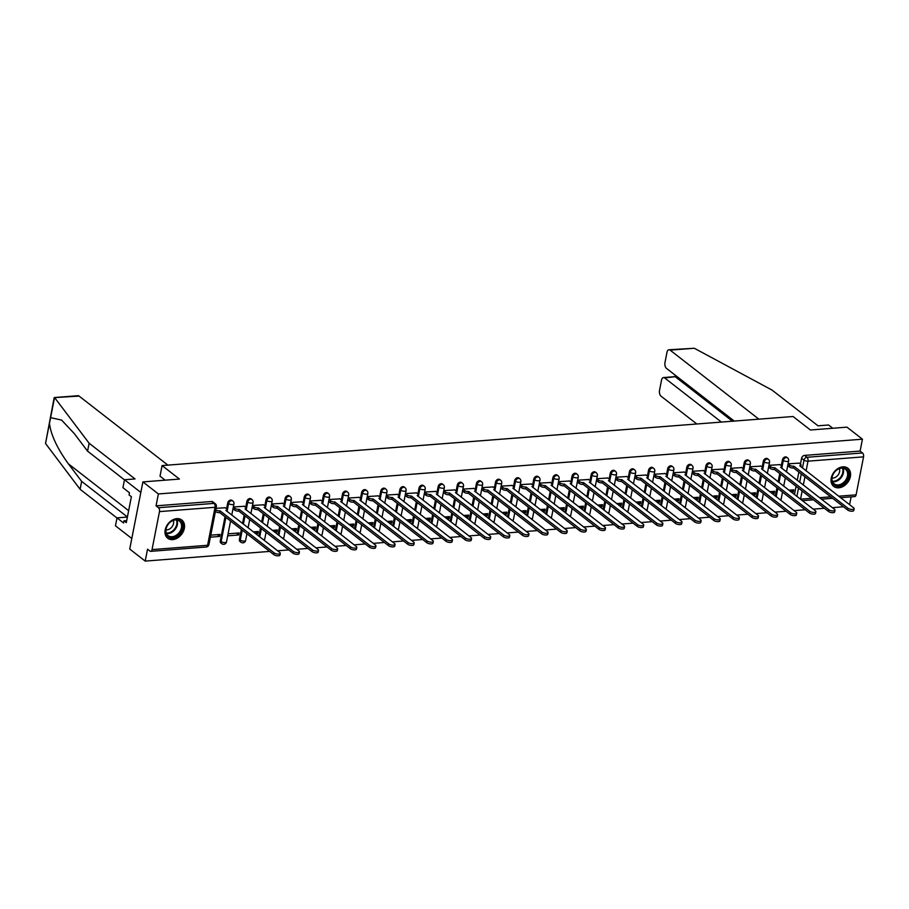 <?xml version="1.0" encoding="UTF-8"?>
<svg xmlns="http://www.w3.org/2000/svg" width="909" height="909" viewBox="0 0 909 909"><rect width="100%" height="100%" fill="white"/><g stroke="black" fill="none" stroke-linecap="round" stroke-linejoin="round"><path stroke-width="1.36" d="M232.011 500.382A2.954 2.193 127.9 0 0 230.716 500.03A2.954 2.193 127.9 0 0 227.739 502.904L228.602 503.563A2.954 2.193 -52.1 0 1 231.579 500.689A2.954 2.193 -52.1 0 1 232.863 501.052L232.011 500.382M251.134 498.893A2.954 2.193 127.9 0 0 249.85 498.541A2.954 2.193 127.9 0 0 246.873 501.416L247.725 502.086A2.954 2.193 -52.1 0 1 250.702 499.2A2.954 2.193 -52.1 0 1 251.986 499.564L251.134 498.893M270.257 497.405A2.954 2.193 127.9 0 0 268.973 497.053A2.954 2.193 127.9 0 0 265.996 499.927L266.848 500.598A2.954 2.193 -52.1 0 1 269.837 497.712A2.954 2.193 -52.1 0 1 271.121 498.075L270.257 497.405M289.392 495.916A2.954 2.193 127.9 0 0 288.108 495.564A2.954 2.193 127.9 0 0 285.131 498.439L285.983 499.109A2.954 2.193 -52.1 0 1 288.96 496.234A2.954 2.193 -52.1 0 1 290.244 496.587L289.392 495.916M308.515 494.428A2.954 2.193 127.9 0 0 307.231 494.076A2.954 2.193 127.9 0 0 304.254 496.95L305.106 497.621A2.954 2.193 -52.1 0 1 308.094 494.746A2.954 2.193 -52.1 0 1 309.378 495.098L308.515 494.428M327.649 492.939A2.954 2.193 127.9 0 0 326.365 492.587A2.954 2.193 127.9 0 0 323.377 495.462L324.24 496.132A2.954 2.193 -52.1 0 1 327.217 493.257A2.954 2.193 -52.1 0 1 328.501 493.61L327.649 492.939M346.772 491.451A2.954 2.193 127.9 0 0 345.488 491.099A2.954 2.193 127.9 0 0 342.511 493.973L343.363 494.644A2.954 2.193 -52.1 0 1 346.34 491.769A2.954 2.193 -52.1 0 1 347.624 492.121L346.772 491.451M365.907 489.974A2.954 2.193 127.9 0 0 364.623 489.61A2.954 2.193 127.9 0 0 361.634 492.485L362.498 493.155A2.954 2.193 -52.1 0 1 365.475 490.281A2.954 2.193 -52.1 0 1 366.759 490.633L365.907 489.974M385.03 488.485A2.954 2.193 127.9 0 0 383.746 488.122A2.954 2.193 127.9 0 0 380.769 491.008L381.621 491.667A2.954 2.193 -52.1 0 1 384.598 488.792A2.954 2.193 -52.1 0 1 385.882 489.144L385.03 488.485M404.153 486.997A2.954 2.193 127.9 0 0 402.869 486.633A2.954 2.193 127.9 0 0 399.892 489.519L400.755 490.178A2.954 2.193 -52.1 0 1 403.732 487.304A2.954 2.193 -52.1 0 1 405.016 487.656L404.153 486.997M423.287 485.508A2.954 2.193 127.9 0 0 422.003 485.156A2.954 2.193 127.9 0 0 419.026 488.031L419.878 488.69A2.954 2.193 -52.1 0 1 422.855 485.815A2.954 2.193 -52.1 0 1 424.139 486.167L423.287 485.508M442.41 484.02A2.954 2.193 127.9 0 0 441.126 483.668A2.954 2.193 127.9 0 0 438.149 486.542L439.002 487.201A2.954 2.193 -52.1 0 1 441.99 484.327A2.954 2.193 -52.1 0 1 443.274 484.679L442.41 484.02M461.545 482.531A2.954 2.193 127.9 0 0 460.261 482.179A2.954 2.193 127.9 0 0 457.284 485.054L458.136 485.713A2.954 2.193 -52.1 0 1 461.113 482.838A2.954 2.193 -52.1 0 1 462.397 483.202L461.545 482.531M480.668 481.043A2.954 2.193 127.9 0 0 479.384 480.691A2.954 2.193 127.9 0 0 476.407 483.565L477.259 484.224A2.954 2.193 -52.1 0 1 480.236 481.35A2.954 2.193 -52.1 0 1 481.531 481.713L480.668 481.043M499.802 479.554A2.954 2.193 127.9 0 0 498.518 479.202A2.954 2.193 127.9 0 0 495.53 482.077L496.394 482.747A2.954 2.193 -52.1 0 1 499.371 479.861A2.954 2.193 -52.1 0 1 500.654 480.225L499.802 479.554M518.925 478.066A2.954 2.193 127.9 0 0 517.641 477.714A2.954 2.193 127.9 0 0 514.664 480.588L515.517 481.259A2.954 2.193 -52.1 0 1 518.494 478.373A2.954 2.193 -52.1 0 1 519.778 478.736L518.925 478.066M538.06 476.577A2.954 2.193 127.9 0 0 536.776 476.225A2.954 2.193 127.9 0 0 533.788 479.1L534.651 479.77A2.954 2.193 -52.1 0 1 537.628 476.895A2.954 2.193 -52.1 0 1 538.912 477.248L538.06 476.577M557.183 475.089A2.954 2.193 127.9 0 0 555.899 474.737A2.954 2.193 127.9 0 0 552.922 477.611L553.774 478.282A2.954 2.193 -52.1 0 1 556.751 475.407A2.954 2.193 -52.1 0 1 558.035 475.759L557.183 475.089M576.306 473.6A2.954 2.193 127.9 0 0 575.022 473.248A2.954 2.193 127.9 0 0 572.045 476.123L572.909 476.793A2.954 2.193 -52.1 0 1 575.886 473.919A2.954 2.193 -52.1 0 1 577.17 474.271L576.306 473.6M595.44 472.112A2.954 2.193 127.9 0 0 594.156 471.76A2.954 2.193 127.9 0 0 591.18 474.634L592.032 475.305A2.954 2.193 -52.1 0 1 595.009 472.43A2.954 2.193 -52.1 0 1 596.293 472.782L595.44 472.112M614.564 470.635A2.954 2.193 127.9 0 0 613.28 470.271A2.954 2.193 127.9 0 0 610.303 473.146L611.155 473.816A2.954 2.193 -52.1 0 1 614.143 470.942A2.954 2.193 -52.1 0 1 615.427 471.294L614.564 470.635M633.698 469.146A2.954 2.193 127.9 0 0 632.414 468.783A2.954 2.193 127.9 0 0 629.437 471.669L630.289 472.328A2.954 2.193 -52.1 0 1 633.266 469.453A2.954 2.193 -52.1 0 1 634.55 469.805L633.698 469.146M652.821 467.658A2.954 2.193 127.9 0 0 651.537 467.294A2.954 2.193 127.9 0 0 648.56 470.18L649.412 470.839A2.954 2.193 -52.1 0 1 652.389 467.965A2.954 2.193 -52.1 0 1 653.685 468.317L652.821 467.658M671.956 466.169A2.954 2.193 127.9 0 0 670.672 465.817A2.954 2.193 127.9 0 0 667.683 468.692L668.547 469.351A2.954 2.193 -52.1 0 1 671.524 466.476A2.954 2.193 -52.1 0 1 672.808 466.828L671.956 466.169M691.079 464.681A2.954 2.193 127.9 0 0 689.795 464.329A2.954 2.193 127.9 0 0 686.818 467.203L687.67 467.862A2.954 2.193 -52.1 0 1 690.647 464.988A2.954 2.193 -52.1 0 1 691.931 465.34L691.079 464.681M710.213 463.192A2.954 2.193 127.9 0 0 708.918 462.84A2.954 2.193 127.9 0 0 705.941 465.715L706.804 466.374A2.954 2.193 -52.1 0 1 709.781 463.499A2.954 2.193 -52.1 0 1 711.065 463.863L710.213 463.192M729.336 461.704A2.954 2.193 127.9 0 0 728.052 461.352A2.954 2.193 127.9 0 0 725.075 464.226L725.927 464.885A2.954 2.193 -52.1 0 1 728.904 462.011A2.954 2.193 -52.1 0 1 730.188 462.374L729.336 461.704M748.459 460.215A2.954 2.193 127.9 0 0 747.175 459.863A2.954 2.193 127.9 0 0 744.198 462.738L745.05 463.408A2.954 2.193 -52.1 0 1 748.039 460.522A2.954 2.193 -52.1 0 1 749.323 460.886L748.459 460.215M767.594 458.727A2.954 2.193 127.9 0 0 766.31 458.375A2.954 2.193 127.9 0 0 763.333 461.249L764.185 461.92A2.954 2.193 -52.1 0 1 767.162 459.034A2.954 2.193 -52.1 0 1 768.446 459.397L767.594 458.727M786.717 457.238A2.954 2.193 127.9 0 0 785.433 456.886A2.954 2.193 127.9 0 0 782.456 459.761L783.308 460.431A2.954 2.193 -52.1 0 1 786.296 457.557A2.954 2.193 -52.1 0 1 787.58 457.909L786.717 457.238M838.757 487.803A11.51 8.567 127.9 0 0 849.358 479.691A11.51 8.567 127.9 0 0 847.881 468.237A11.51 8.567 127.9 0 0 842.87 466.851A11.51 8.567 127.9 0 0 832.28 474.964A11.51 8.567 127.9 0 0 833.746 486.417A11.51 8.567 127.9 0 0 838.757 487.803M172.71 539.605A11.51 8.567 127.9 0 0 183.311 531.492A11.51 8.567 127.9 0 0 181.834 520.039A11.51 8.567 127.9 0 0 176.823 518.653A11.51 8.567 127.9 0 0 166.222 526.765A11.51 8.567 127.9 0 0 167.699 538.219A11.51 8.567 127.9 0 0 172.71 539.605M142.895 481.906L179.437 479.066L162.086 465.578L793.068 416.504L810.419 430.002L846.961 427.15L862.436 439.195L158.382 493.951L142.895 481.906L129.726 549.047L145.201 561.092L269.655 551.411M277.643 550.786L288.778 549.922M296.766 549.309L307.901 548.434M315.9 547.82L327.035 546.945M335.023 546.332L346.159 545.457M354.158 544.843L365.293 543.98M373.281 543.355L384.416 542.491M392.415 541.866L403.551 541.003M411.538 540.378L422.674 539.514M430.673 538.889L441.808 538.026M449.796 537.401L460.931 536.537M468.919 535.912L480.054 535.049M488.053 534.424L499.189 533.56M507.177 532.935L518.312 532.072M526.311 531.447L537.446 530.583M545.434 529.97L556.569 529.095M564.569 528.481L575.704 527.606M583.692 526.993L594.827 526.118M602.826 525.504L613.961 524.641M621.949 524.016L633.084 523.152M641.072 522.527L652.207 521.664M660.207 521.039L671.342 520.175M679.33 519.55L690.465 518.687M698.464 518.062L709.599 517.198M717.587 516.573L728.723 515.71M736.722 515.085L747.857 514.221M755.845 513.596L766.98 512.733M774.968 512.108L786.115 511.244M794.102 510.631L805.238 509.756M813.225 509.142L824.361 508.267M832.36 507.654L843.495 506.79M145.201 561.092L147.542 549.206L149.951 551.081A2.954 1.636 -94.4 0 0 150.701 551.343A2.954 1.636 -94.4 0 0 152.03 549.604L159.484 511.608A2.954 1.636 -94.4 0 0 158.461 507.711L214.001 503.393A2.954 2.193 -52.1 0 1 215.285 503.745L212.876 501.87A2.954 2.193 -52.1 0 0 211.592 501.518L214.001 503.393A2.954 1.636 -94.4 0 1 215.035 507.29L159.484 511.608M158.382 493.951L156.053 505.836L158.461 507.711M794.466 494.553L796.091 486.281M797.25 480.35L798.875 472.089M800.42 464.204L801.579 458.272L803.999 460.147A2.954 2.193 -52.1 0 1 806.976 457.272L862.516 452.955A2.954 1.636 85.6 0 1 863.55 456.852L856.096 494.848A2.954 1.636 85.6 0 1 854.767 496.587L840.586 497.689M849.585 504.688L851.131 496.871M862.516 452.955L860.107 451.08L862.436 439.195M772.071 493.496L774.298 493.326L771.98 491.519M774.298 493.326L774.695 491.303L769.753 491.689M779.933 464.635L768.946 465.306M752.947 494.985L755.174 494.814L752.857 493.008M755.174 494.814L755.572 492.792L750.629 493.178M760.799 466.124L749.811 466.794M733.813 496.473L736.051 496.303L733.722 494.496M736.051 496.303L736.438 494.28L731.495 494.666M741.676 467.612L730.688 468.283M714.69 497.962L716.917 497.78L714.599 495.984M716.917 497.78L717.315 495.769L712.372 496.155M722.553 469.089L711.554 469.771M695.555 499.45L697.794 499.268L695.476 497.473M697.794 499.268L698.18 497.257L693.237 497.643M703.418 470.578L692.431 471.26M676.432 500.939L678.659 500.757L676.341 498.961M678.659 500.757L679.057 498.746L674.114 499.132M684.295 472.066L673.296 472.748M657.298 502.427L659.536 502.245L657.218 500.45M659.536 502.245L659.934 500.234L654.98 500.62M665.161 473.555L654.173 474.237M638.175 503.904L640.402 503.734L638.084 501.927M640.402 503.734L640.8 501.723L635.857 502.109M646.038 475.043L635.05 475.725M619.052 505.393L621.279 505.222L618.961 503.416M621.279 505.222L621.676 503.211L616.722 503.597M626.903 476.532L615.916 477.214M599.917 506.881L602.144 506.711L599.826 504.904M602.144 506.711L602.542 504.7L597.599 505.086M607.78 478.02L596.793 478.702M580.794 508.37L583.021 508.199L580.703 506.393M583.021 508.199L583.419 506.188L578.476 506.574M588.646 479.509L577.658 480.191M561.66 509.858L563.898 509.688L561.569 507.881M563.898 509.688L564.284 507.677L559.342 508.051M569.523 480.997L558.535 481.668M542.537 511.347L544.764 511.176L542.446 509.37M544.764 511.176L545.161 509.165L540.219 509.54M550.399 482.486L539.401 483.156M523.402 512.835L525.641 512.665L523.323 510.858M525.641 512.665L526.027 510.642L521.084 511.028M531.265 483.974L520.278 484.645M504.279 514.324L506.506 514.153L504.188 512.346M506.506 514.153L506.904 512.131L501.961 512.517M512.142 485.463L501.143 486.133M485.145 515.812L487.383 515.642L485.065 513.835M487.383 515.642L487.781 513.619L482.827 514.005M493.008 486.951L482.02 487.622M466.022 517.301L468.249 517.119L465.931 515.323M468.249 517.119L468.646 515.108L463.704 515.494M473.884 488.428L462.897 489.11M446.898 518.789L449.126 518.607L446.808 516.812M449.126 518.607L449.523 516.596L444.569 516.982M454.75 489.917L443.762 490.599M427.764 520.278L429.991 520.096L427.673 518.3M429.991 520.096L430.389 518.085L425.446 518.471M435.627 491.405L424.639 492.087M408.641 521.766L410.868 521.584L408.55 519.789M410.868 521.584L411.266 519.573L406.323 519.959M416.492 492.894L405.505 493.576M389.507 523.243L391.745 523.073L389.427 521.266M391.745 523.073L392.131 521.062L387.189 521.448M397.369 494.382L386.382 495.064M370.383 524.732L372.61 524.561L370.293 522.755M372.61 524.561L373.008 522.55L368.065 522.936M378.246 495.871L367.247 496.553M351.249 526.22L353.487 526.05L351.169 524.243M353.487 526.05L353.874 524.038L348.931 524.425M359.112 497.359L348.124 498.041M332.126 527.709L334.353 527.538L332.035 525.732M334.353 527.538L334.751 525.527L329.808 525.913M339.989 498.848L328.99 499.53M312.991 529.197L315.23 529.027L312.912 527.22M315.23 529.027L315.628 527.015L310.673 527.39M320.854 500.336L309.867 501.007M293.868 530.686L296.095 530.515L293.777 528.708M296.095 530.515L296.493 528.504L291.55 528.879M301.731 501.825L290.744 502.495M274.745 532.174L276.972 532.004L274.654 530.197M276.972 532.004L277.37 529.981L272.416 530.367M282.597 503.313L271.609 503.984M255.611 533.663L257.838 533.492L255.52 531.685M257.838 533.492L258.236 531.47L253.293 531.856M263.474 504.802L252.486 505.472M227.693 535.833L238.715 534.981L236.397 533.174M238.715 534.981L239.112 532.958L228.079 533.822M244.339 506.29L233.352 506.961M210.388 537.174L219.592 536.458L217.274 534.662M219.592 536.458L219.978 534.447L210.774 535.162M225.216 507.767L216.047 508.313M220.285 540.9L221.137 541.571A2.954 2.193 -52.1 0 0 221.785 543.707L220.921 543.048A2.954 2.193 127.9 0 1 220.285 540.9L225.034 516.721M226.58 508.835L227.739 502.904M239.419 539.412L240.271 540.082A2.954 2.193 -52.1 0 0 240.908 542.218L240.056 541.559A2.954 2.193 127.9 0 1 239.419 539.412L241.374 529.424M242.533 523.493L244.157 515.233M245.703 507.347L246.873 501.416M258.883 536.208L260.497 527.936M261.667 522.005L263.292 513.744M264.837 505.858L265.996 499.927M278.006 534.719L279.631 526.447M280.79 520.516L282.415 512.256M283.96 504.37L285.131 498.439M297.141 533.231L298.754 524.959M299.925 519.028L301.538 510.767M303.095 502.882L304.254 496.95M316.264 531.742L317.889 523.482M319.048 517.539L320.672 509.279M322.218 501.393L323.377 495.462M335.398 530.254L337.012 521.993M338.182 516.062L339.796 507.79M341.352 499.905L342.511 493.973M354.521 528.765L356.146 520.505M357.305 514.574L358.93 506.302M360.475 498.416L361.634 492.485M373.644 527.277L375.269 519.016M376.44 513.085L378.053 504.813M379.598 496.928L380.769 491.008M392.779 525.788L394.404 517.528M395.563 511.597L397.188 503.336M398.733 495.439L399.892 489.519M411.902 524.3L413.527 516.039M414.686 510.108L416.311 501.848M417.856 493.951L419.026 488.031M431.036 522.811L432.65 514.551M433.82 508.62L435.445 500.359M436.99 492.462L438.149 486.542M450.16 521.323L451.784 513.062M452.943 507.131L454.568 498.871M456.113 490.985L457.284 485.054M469.294 519.834L470.907 511.574M472.078 505.643L473.691 497.382M475.248 489.497L476.407 483.565M488.417 518.346L490.042 510.085M491.201 504.154L492.826 495.894M494.371 488.008L495.53 482.077M507.552 516.869L509.165 508.597M510.335 502.666L511.949 494.405M513.505 486.52L514.664 480.588M526.675 515.38L528.299 507.108M529.458 501.177L531.083 492.917M532.629 485.031L533.788 479.1M545.798 513.892L547.423 505.62M548.593 499.689L550.206 491.428M551.752 483.543L552.922 477.611M564.932 512.403L566.557 504.143M567.716 498.212L569.341 489.94M570.886 482.054L572.045 476.123M584.055 510.915L585.68 502.654M586.839 496.723L588.464 488.451M590.009 480.566L591.18 474.634M603.19 509.426L604.803 501.166M605.973 495.235L607.598 486.963M609.144 479.077L610.303 473.146M622.313 507.938L623.938 499.677M625.097 493.746L626.721 485.474M628.267 477.589L629.437 471.669M641.447 506.449L643.061 498.189M644.231 492.258L645.844 483.997M647.401 476.1L648.56 470.18M660.57 504.961L662.195 496.7M663.354 490.769L664.979 482.509M666.524 474.612L667.683 468.692M679.693 503.472L681.318 495.212M682.489 489.281L684.102 481.02M685.647 473.123L686.818 467.203M698.828 501.984L700.453 493.723M701.612 487.792L703.236 479.532M704.782 471.646L705.941 465.715M717.951 500.495L719.576 492.235M720.735 486.304L722.36 478.043M723.905 470.158L725.075 464.226M737.085 499.018L738.71 490.746M739.869 484.815L741.494 476.555M743.039 468.669L744.198 462.738M756.208 497.53L757.833 489.258M758.992 483.327L760.617 475.066M762.162 467.181L763.333 461.249M775.343 496.041L776.956 487.769M778.127 481.838L779.74 473.578M781.297 465.692L782.456 459.761M159.995 476.214L162.086 465.578M791.194 492.008L793.432 491.837L791.114 490.031M793.432 491.837L793.83 489.826L788.876 490.201M799.056 463.147L788.069 463.817M246.816 534.344L247.623 534.287M265.951 532.856L266.746 532.799M285.074 531.367L285.88 531.311M304.197 529.879L305.004 529.822M323.331 528.39L324.127 528.334M342.454 526.902L343.261 526.845M361.589 525.425L362.384 525.357M380.712 523.936L381.519 523.868M399.846 522.448L400.642 522.38M418.969 520.959L419.776 520.891M438.104 519.471L438.899 519.403M457.227 517.982L458.034 517.914M476.35 516.494L477.157 516.437M495.485 515.005L496.28 514.948M514.608 513.517L515.414 513.46M533.742 512.028L534.537 511.972M552.865 510.54L553.672 510.483M572 509.051L572.795 508.995M591.123 507.563L591.929 507.506M610.257 506.086L611.053 506.018M629.38 504.597L630.187 504.529M648.503 503.109L649.31 503.041M667.638 501.62L668.433 501.552M686.761 500.132L687.568 500.064M705.895 498.643L706.691 498.575M725.018 497.155L725.825 497.098M744.153 495.666L744.948 495.61M763.276 494.178L764.083 494.121M782.41 492.689L783.206 492.633M156.053 505.836L211.592 501.518M860.107 451.08L804.567 455.398A2.954 2.193 127.9 0 0 801.579 458.272M788.046 463.92L789.728 465.226A2.954 1.102 11.1 0 0 793.739 466.237L793.398 467.987A2.954 1.102 -168.9 0 1 789.387 466.965L787.705 465.669M793.921 466.226L847.995 508.267A3.397 1.273 11.1 0 0 851.631 509.438A3.397 1.273 11.1 0 0 854.142 508.71L853.801 510.449A3.397 1.273 -168.9 0 1 851.29 511.188A3.397 1.273 -168.9 0 1 847.654 510.017L793.58 467.976M854.142 508.71A3.397 1.273 11.1 0 0 853.631 507.836L799.75 465.772A2.954 1.102 11.1 0 0 801.09 465.135A2.954 1.102 11.1 0 0 800.636 464.374L798.852 462.988M768.923 465.408L770.605 466.715A2.954 1.102 11.1 0 0 774.604 467.726L774.263 469.476A2.954 1.102 -168.9 0 1 770.253 468.453L768.582 467.146M774.798 467.715L828.872 509.756A3.397 1.273 11.1 0 0 832.496 510.926A3.397 1.273 11.1 0 0 835.019 510.199L834.678 511.937A3.397 1.273 -168.9 0 1 832.155 512.676A3.397 1.273 -168.9 0 1 828.519 511.506L774.445 469.464M835.019 510.199A3.397 1.273 11.1 0 0 834.507 509.324L780.615 467.26A2.954 1.102 11.1 0 0 781.956 466.624A2.954 1.102 11.1 0 0 781.513 465.863L779.729 464.476M749.789 466.896L751.47 468.203A2.954 1.102 11.1 0 0 755.481 469.214L755.14 470.964A2.954 1.102 -168.9 0 1 751.129 469.942L749.448 468.635M755.663 469.203L809.737 511.244A3.397 1.273 11.1 0 0 813.373 512.415A3.397 1.273 11.1 0 0 815.884 511.687L815.543 513.426A3.397 1.273 -168.9 0 1 813.032 514.164A3.397 1.273 -168.9 0 1 809.396 512.994L755.322 470.953M815.884 511.687A3.397 1.273 11.1 0 0 815.384 510.813L761.492 468.749A2.954 1.102 11.1 0 0 762.833 468.112A2.954 1.102 11.1 0 0 762.39 467.351L760.594 465.953M758.879 419.163L670.103 350.135A4.431 2.443 -94.4 0 0 668.967 349.749A4.431 2.443 -94.4 0 0 666.979 352.351L664.979 362.555A4.431 2.443 -94.4 0 0 666.513 368.406L734.267 421.083M668.967 349.749L694.306 348.261L772.105 390.12L818.009 425.81L828.553 424.992L832.758 428.264M674.864 376.735L664.649 377.939A4.431 2.443 -94.4 0 0 663.513 377.553A4.431 2.443 -94.4 0 0 661.525 380.144L659.525 390.359A4.431 2.443 -94.4 0 0 661.059 396.199L696.817 423.992M664.649 377.939L721.416 422.083M675.944 375.735L675.682 377.076L732.461 421.219M54.256 397.563L77.958 395.71A4.431 2.443 85.6 0 1 79.094 396.097L54.176 397.631L45.53 443.478L80.094 489.292L81.651 481.372L127.408 516.96M124.465 479.85L87.571 451.159L74.277 433.582L61.596 420.094L50.597 417.64L49.45 423.48C50.961 434.979 57.256 448.41 68.345 463.795L81.651 481.372M87.571 451.159L89.127 443.24L135.032 478.929L124.488 479.747L140.827 492.451L131.794 538.514L115.454 525.811L117.011 517.88L123.544 522.97L123.965 520.812L126.294 522.63L131.385 496.712L129.044 494.905L129.464 492.758L122.931 487.667L124.488 479.747M54.892 397.983L89.127 443.24M127.385 517.073L117.011 517.88M80.094 489.292L116.988 517.982M167.87 465.124L79.094 396.097M165.108 480.179L160.018 476.123M126.692 520.607L123.965 520.812M848.472 476.202A9.965 7.42 -52.1 0 1 838.416 485.906A9.965 7.42 -52.1 0 1 831.917 477.486A9.965 7.42 -52.1 0 1 841.973 467.783A9.965 7.42 -52.1 0 1 848.472 476.202M832.144 477.134A9.226 6.863 127.9 0 0 834.144 483.827A9.226 6.863 127.9 0 0 841.939 483.679A9.226 6.863 127.9 0 0 847.472 475.941A9.226 6.863 127.9 0 0 845.472 469.26A9.226 6.863 127.9 0 0 837.666 469.408A9.226 6.863 127.9 0 0 832.144 477.134M832.008 478.077A6.568 4.886 127.9 0 0 839.586 471.703A6.568 4.886 127.9 0 0 839.371 468.601M833.178 485.872L833.03 485.758A11.442 8.511 127.9 0 0 833.178 485.872A11.442 8.511 127.9 0 0 842.848 485.69A11.442 8.511 127.9 0 0 849.699 476.1A11.442 8.511 127.9 0 0 847.211 467.817A11.442 8.511 127.9 0 0 847.052 467.692L847.211 467.817M182.425 528.004A9.965 7.42 -52.1 0 1 172.369 537.708A9.965 7.42 -52.1 0 1 165.87 529.288A9.965 7.42 -52.1 0 1 175.926 519.584A9.965 7.42 -52.1 0 1 182.425 528.004M166.086 528.936A9.226 6.863 127.9 0 0 168.097 535.628A9.226 6.863 127.9 0 0 175.892 535.481A9.226 6.863 127.9 0 0 181.414 527.743A9.226 6.863 127.9 0 0 179.414 521.062A9.226 6.863 127.9 0 0 171.619 521.209A9.226 6.863 127.9 0 0 166.086 528.936M165.949 529.879A6.568 4.886 127.9 0 0 173.528 523.504A6.568 4.886 127.9 0 0 173.324 520.403M167.12 537.673L166.983 537.56A11.442 8.511 127.9 0 0 167.12 537.673A11.442 8.511 127.9 0 0 176.789 537.492A11.442 8.511 127.9 0 0 183.641 527.902A11.442 8.511 127.9 0 0 181.164 519.618A11.442 8.511 127.9 0 0 181.005 519.493L181.164 519.618M730.666 468.385L732.347 469.68A2.954 1.102 11.1 0 0 736.347 470.703L736.006 472.453A2.954 1.102 -168.9 0 1 732.006 471.43L730.325 470.123M736.54 470.692L790.614 512.733A3.397 1.273 11.1 0 0 794.239 513.903A3.397 1.273 11.1 0 0 796.761 513.165L796.42 514.914A3.397 1.273 -168.9 0 1 793.898 515.653A3.397 1.273 -168.9 0 1 790.273 514.483L736.199 472.441M796.761 513.165A3.397 1.273 11.1 0 0 796.25 512.301L742.358 470.237A2.954 1.102 11.1 0 0 743.698 469.601A2.954 1.102 11.1 0 0 743.255 468.839L741.471 467.442M711.542 469.873L713.213 471.169A2.954 1.102 11.1 0 0 717.224 472.191L716.883 473.941A2.954 1.102 -168.9 0 1 712.872 472.919L711.19 471.612M717.406 472.18L771.48 514.221A3.397 1.273 11.1 0 0 775.116 515.392A3.397 1.273 11.1 0 0 777.638 514.653L777.286 516.403A3.397 1.273 -168.9 0 1 774.775 517.141A3.397 1.273 -168.9 0 1 771.139 515.971L717.065 473.919M777.638 514.653A3.397 1.273 11.1 0 0 777.127 513.79L723.234 471.726A2.954 1.102 11.1 0 0 724.575 471.078A2.954 1.102 11.1 0 0 724.132 470.328L722.337 468.93M692.408 471.351L694.09 472.657A2.954 1.102 11.1 0 0 698.101 473.68L697.748 475.43A2.954 1.102 -168.9 0 1 693.749 474.407L692.067 473.1M698.282 473.669L752.357 515.71A3.397 1.273 11.1 0 0 755.993 516.88A3.397 1.273 11.1 0 0 758.504 516.142L758.163 517.891A3.397 1.273 -168.9 0 1 755.64 518.63A3.397 1.273 -168.9 0 1 752.016 517.46L697.942 475.407M758.504 516.142A3.397 1.273 11.1 0 0 757.992 515.267L704.1 473.214A2.954 1.102 11.1 0 0 705.441 472.566A2.954 1.102 11.1 0 0 704.998 471.816L703.214 470.419M673.285 472.839L674.955 474.146A2.954 1.102 11.1 0 0 678.966 475.168L678.625 476.918A2.954 1.102 -168.9 0 1 674.614 475.896L672.944 474.589M679.148 475.157L733.222 517.198A3.397 1.273 11.1 0 0 736.858 518.369A3.397 1.273 11.1 0 0 739.381 517.63L739.04 519.38A3.397 1.273 -168.9 0 1 736.517 520.118A3.397 1.273 -168.9 0 1 732.881 518.948L678.807 476.895M739.381 517.63A3.397 1.273 11.1 0 0 738.869 516.755L684.977 474.703A2.954 1.102 11.1 0 0 686.318 474.055A2.954 1.102 11.1 0 0 685.875 473.305L684.079 471.907M654.15 474.328L655.832 475.634A2.954 1.102 11.1 0 0 659.843 476.657L659.502 478.395A2.954 1.102 -168.9 0 1 655.491 477.384L653.81 476.077M660.025 476.646L714.099 518.687A3.397 1.273 11.1 0 0 717.735 519.857A3.397 1.273 11.1 0 0 720.246 519.119L719.905 520.868A3.397 1.273 -168.9 0 1 717.394 521.607A3.397 1.273 -168.9 0 1 713.758 520.437L659.684 478.384M720.246 519.119A3.397 1.273 11.1 0 0 719.735 518.244L665.842 476.191A2.954 1.102 11.1 0 0 667.183 475.543A2.954 1.102 11.1 0 0 666.74 474.782L664.956 473.396M635.027 475.816L636.698 477.123A2.954 1.102 11.1 0 0 640.709 478.145L640.368 479.884A2.954 1.102 -168.9 0 1 636.357 478.873L634.687 477.566M640.89 478.123L694.965 520.175A3.397 1.273 11.1 0 0 698.601 521.346A3.397 1.273 11.1 0 0 701.123 520.607L700.782 522.357A3.397 1.273 -168.9 0 1 698.26 523.084A3.397 1.273 -168.9 0 1 694.624 521.914L640.55 479.872M701.123 520.607A3.397 1.273 11.1 0 0 700.612 519.732L646.719 477.679A2.954 1.102 11.1 0 0 648.06 477.032A2.954 1.102 11.1 0 0 647.617 476.271L645.833 474.884M615.893 477.305L617.575 478.611A2.954 1.102 11.1 0 0 621.586 479.634L621.245 481.372A2.954 1.102 -168.9 0 1 617.234 480.361L615.552 479.054M621.767 479.611L675.841 521.664A3.397 1.273 11.1 0 0 679.477 522.834A3.397 1.273 11.1 0 0 681.989 522.096L681.648 523.845A3.397 1.273 -168.9 0 1 679.137 524.573A3.397 1.273 -168.9 0 1 675.501 523.402L621.426 481.361M681.989 522.096A3.397 1.273 11.1 0 0 681.477 521.221L627.596 479.168A2.954 1.102 11.1 0 0 628.937 478.52A2.954 1.102 11.1 0 0 628.483 477.759L626.699 476.373M596.77 478.793L598.452 480.1A2.954 1.102 11.1 0 0 602.451 481.122L602.11 482.861A2.954 1.102 -168.9 0 1 598.099 481.85L596.429 480.543M602.644 481.1L656.718 523.152A3.397 1.273 11.1 0 0 660.343 524.323A3.397 1.273 11.1 0 0 662.866 523.584L662.525 525.334A3.397 1.273 -168.9 0 1 660.002 526.061A3.397 1.273 -168.9 0 1 656.366 524.891L602.292 482.849M662.866 523.584A3.397 1.273 11.1 0 0 662.354 522.709L608.462 480.645A2.954 1.102 11.1 0 0 609.803 480.009A2.954 1.102 11.1 0 0 609.36 479.248L607.576 477.861M577.647 480.282L579.317 481.588A2.954 1.102 11.1 0 0 583.328 482.611L582.987 484.349A2.954 1.102 -168.9 0 1 578.976 483.327L577.295 482.031M583.51 482.588L637.584 524.641A3.397 1.273 11.1 0 0 641.22 525.811A3.397 1.273 11.1 0 0 643.731 525.072L643.39 526.811A3.397 1.273 -168.9 0 1 640.879 527.55A3.397 1.273 -168.9 0 1 637.243 526.379L583.169 484.338M643.731 525.072A3.397 1.273 11.1 0 0 643.231 524.198L589.339 482.134A2.954 1.102 11.1 0 0 590.68 481.497A2.954 1.102 11.1 0 0 590.236 480.736L588.441 479.35M558.512 481.77L560.194 483.077A2.954 1.102 11.1 0 0 564.205 484.088L563.853 485.838A2.954 1.102 -168.9 0 1 559.853 484.815L558.171 483.52M564.387 484.077L618.461 526.129A3.397 1.273 11.1 0 0 622.086 527.3A3.397 1.273 11.1 0 0 624.608 526.561L624.267 528.299A3.397 1.273 -168.9 0 1 621.745 529.038A3.397 1.273 -168.9 0 1 618.12 527.868L564.046 485.826M624.608 526.561A3.397 1.273 11.1 0 0 624.097 525.686L570.204 483.622A2.954 1.102 11.1 0 0 571.545 482.986A2.954 1.102 11.1 0 0 571.102 482.224L569.318 480.838M539.389 483.258L541.06 484.565A2.954 1.102 11.1 0 0 545.07 485.576L544.73 487.326A2.954 1.102 -168.9 0 1 540.719 486.304L539.037 484.997M545.252 485.565L599.326 527.606A3.397 1.273 11.1 0 0 602.962 528.777A3.397 1.273 11.1 0 0 605.485 528.049L605.133 529.788A3.397 1.273 -168.9 0 1 602.622 530.526A3.397 1.273 -168.9 0 1 598.986 529.356L544.911 487.315M605.485 528.049A3.397 1.273 11.1 0 0 604.974 527.175L551.081 485.111A2.954 1.102 11.1 0 0 552.422 484.474A2.954 1.102 11.1 0 0 551.979 483.713L550.184 482.327M520.255 484.747L521.936 486.054A2.954 1.102 11.1 0 0 525.947 487.065L525.595 488.815A2.954 1.102 -168.9 0 1 521.596 487.792L519.914 486.485M526.129 487.054L580.203 529.095A3.397 1.273 11.1 0 0 583.839 530.265A3.397 1.273 11.1 0 0 586.35 529.538L586.01 531.276A3.397 1.273 -168.9 0 1 583.487 532.015A3.397 1.273 -168.9 0 1 579.862 530.845L525.788 488.803M586.35 529.538A3.397 1.273 11.1 0 0 585.839 528.663L531.947 486.599A2.954 1.102 11.1 0 0 533.288 485.963A2.954 1.102 11.1 0 0 532.844 485.201L531.061 483.815M501.132 486.235L502.802 487.542A2.954 1.102 11.1 0 0 506.813 488.553L506.472 490.303A2.954 1.102 -168.9 0 1 502.461 489.281L500.791 487.974M506.995 488.542L561.069 530.583A3.397 1.273 11.1 0 0 564.705 531.754A3.397 1.273 11.1 0 0 567.227 531.026L566.886 532.765A3.397 1.273 -168.9 0 1 564.364 533.503A3.397 1.273 -168.9 0 1 560.728 532.333L506.654 490.292M567.227 531.026A3.397 1.273 11.1 0 0 566.716 530.152L512.824 488.088A2.954 1.102 11.1 0 0 514.164 487.451A2.954 1.102 11.1 0 0 513.721 486.69L511.926 485.292M481.997 487.724L483.679 489.019A2.954 1.102 11.1 0 0 487.69 490.042L487.349 491.792A2.954 1.102 -168.9 0 1 483.338 490.769L481.656 489.462M487.872 490.031L541.946 532.072A3.397 1.273 11.1 0 0 545.582 533.242A3.397 1.273 11.1 0 0 548.093 532.504L547.752 534.253A3.397 1.273 -168.9 0 1 545.241 534.992A3.397 1.273 -168.9 0 1 541.605 533.822L487.531 491.78M548.093 532.504A3.397 1.273 11.1 0 0 547.582 531.64L493.701 489.576A2.954 1.102 11.1 0 0 495.03 488.94A2.954 1.102 11.1 0 0 494.587 488.178L492.803 486.781M462.874 489.212L464.556 490.508A2.954 1.102 11.1 0 0 468.555 491.53L468.215 493.28A2.954 1.102 -168.9 0 1 464.204 492.258L462.533 490.951M468.737 491.519L522.811 533.56A3.397 1.273 11.1 0 0 526.447 534.731A3.397 1.273 11.1 0 0 528.97 533.992L528.629 535.742A3.397 1.273 -168.9 0 1 526.106 536.48A3.397 1.273 -168.9 0 1 522.47 535.31L468.396 493.257M528.97 533.992A3.397 1.273 11.1 0 0 528.459 533.129L474.566 491.065A2.954 1.102 11.1 0 0 475.907 490.417A2.954 1.102 11.1 0 0 475.464 489.667L473.68 488.269M443.74 490.69L445.421 491.996A2.954 1.102 11.1 0 0 449.432 493.019L449.091 494.769A2.954 1.102 -168.9 0 1 445.08 493.746L443.399 492.439M449.614 493.008L503.688 535.049A3.397 1.273 11.1 0 0 507.324 536.219A3.397 1.273 11.1 0 0 509.835 535.481L509.494 537.23A3.397 1.273 -168.9 0 1 506.983 537.969A3.397 1.273 -168.9 0 1 503.347 536.799L449.273 494.746M509.835 535.481A3.397 1.273 11.1 0 0 509.324 534.606L455.443 492.553A2.954 1.102 11.1 0 0 456.784 491.905A2.954 1.102 11.1 0 0 456.341 491.155L454.545 489.758M424.617 492.178L426.298 493.485A2.954 1.102 11.1 0 0 430.298 494.507L429.957 496.257A2.954 1.102 -168.9 0 1 425.946 495.235L424.276 493.928M430.491 494.496L484.565 536.537A3.397 1.273 11.1 0 0 488.19 537.708A3.397 1.273 11.1 0 0 490.712 536.969L490.371 538.719A3.397 1.273 -168.9 0 1 487.849 539.457A3.397 1.273 -168.9 0 1 484.213 538.287L430.139 496.234M490.712 536.969A3.397 1.273 11.1 0 0 490.201 536.094L436.309 494.041A2.954 1.102 11.1 0 0 437.649 493.394A2.954 1.102 11.1 0 0 437.206 492.644L435.422 491.246M405.494 493.667L407.164 494.973A2.954 1.102 11.1 0 0 411.175 495.996L410.834 497.734A2.954 1.102 -168.9 0 1 406.823 496.723L405.141 495.416M411.357 495.984L465.431 538.026A3.397 1.273 11.1 0 0 469.067 539.196A3.397 1.273 11.1 0 0 471.589 538.458L471.237 540.207A3.397 1.273 -168.9 0 1 468.726 540.946A3.397 1.273 -168.9 0 1 465.09 539.776L411.016 497.723M471.589 538.458A3.397 1.273 11.1 0 0 471.078 537.583L417.186 495.53A2.954 1.102 11.1 0 0 418.526 494.882A2.954 1.102 11.1 0 0 418.083 494.121L416.288 492.735M386.359 495.155L388.041 496.462A2.954 1.102 11.1 0 0 392.052 497.484L391.699 499.223A2.954 1.102 -168.9 0 1 387.7 498.212L386.018 496.905M392.233 497.462L446.308 539.514A3.397 1.273 11.1 0 0 449.932 540.685A3.397 1.273 11.1 0 0 452.455 539.946L452.114 541.696A3.397 1.273 -168.9 0 1 449.591 542.423A3.397 1.273 -168.9 0 1 445.967 541.253L391.893 499.211M452.455 539.946A3.397 1.273 11.1 0 0 451.943 539.071L398.051 497.018A2.954 1.102 11.1 0 0 399.392 496.371A2.954 1.102 11.1 0 0 398.949 495.61L397.165 494.223M367.236 496.644L368.906 497.95A2.954 1.102 11.1 0 0 372.917 498.973L372.576 500.711A2.954 1.102 -168.9 0 1 368.565 499.7L366.895 498.393M373.099 498.95L427.173 541.003A3.397 1.273 11.1 0 0 430.809 542.173A3.397 1.273 11.1 0 0 433.332 541.434L432.979 543.184A3.397 1.273 -168.9 0 1 430.468 543.912A3.397 1.273 -168.9 0 1 426.832 542.741L372.758 500.7M433.332 541.434A3.397 1.273 11.1 0 0 432.82 540.56L378.928 498.507A2.954 1.102 11.1 0 0 380.269 497.859A2.954 1.102 11.1 0 0 379.826 497.098L378.03 495.712M348.102 498.132L349.783 499.439A2.954 1.102 11.1 0 0 353.794 500.461L353.442 502.2A2.954 1.102 -168.9 0 1 349.442 501.189L347.761 499.882M353.976 500.439L408.05 542.491A3.397 1.273 11.1 0 0 411.686 543.662A3.397 1.273 11.1 0 0 414.197 542.923L413.856 544.673A3.397 1.273 -168.9 0 1 411.334 545.4A3.397 1.273 -168.9 0 1 407.709 544.23L353.635 502.188M414.197 542.923A3.397 1.273 11.1 0 0 413.686 542.048L359.794 499.984A2.954 1.102 11.1 0 0 361.134 499.348A2.954 1.102 11.1 0 0 360.691 498.587L358.907 497.2M328.978 499.62L330.649 500.927A2.954 1.102 11.1 0 0 334.66 501.95L334.319 503.688A2.954 1.102 -168.9 0 1 330.308 502.666L328.638 501.37M334.842 501.927L388.916 543.98A3.397 1.273 11.1 0 0 392.552 545.15A3.397 1.273 11.1 0 0 395.074 544.411L394.733 546.15A3.397 1.273 -168.9 0 1 392.211 546.888A3.397 1.273 -168.9 0 1 388.575 545.718L334.501 503.677M395.074 544.411A3.397 1.273 11.1 0 0 394.563 543.537L340.67 501.473A2.954 1.102 11.1 0 0 342.011 500.836A2.954 1.102 11.1 0 0 341.568 500.075L339.773 498.689M309.844 501.109L311.526 502.416A2.954 1.102 11.1 0 0 315.537 503.427L315.196 505.177A2.954 1.102 -168.9 0 1 311.185 504.154L309.503 502.859M315.718 503.416L369.793 545.468A3.397 1.273 11.1 0 0 373.429 546.639A3.397 1.273 11.1 0 0 375.94 545.9L375.599 547.638A3.397 1.273 -168.9 0 1 373.088 548.377A3.397 1.273 -168.9 0 1 369.452 547.207L315.378 505.165M375.94 545.9A3.397 1.273 11.1 0 0 375.428 545.025L321.547 502.961A2.954 1.102 11.1 0 0 322.888 502.325A2.954 1.102 11.1 0 0 322.434 501.563L320.65 500.177M290.721 502.597L292.403 503.904A2.954 1.102 11.1 0 0 296.402 504.915L296.061 506.665A2.954 1.102 -168.9 0 1 292.05 505.643L290.38 504.336M296.584 504.904L350.658 546.945A3.397 1.273 11.1 0 0 354.294 548.116A3.397 1.273 11.1 0 0 356.817 547.388L356.476 549.127A3.397 1.273 -168.9 0 1 353.953 549.865A3.397 1.273 -168.9 0 1 350.317 548.695L296.243 506.654M356.817 547.388A3.397 1.273 11.1 0 0 356.305 546.514L302.413 504.45A2.954 1.102 11.1 0 0 303.754 503.813A2.954 1.102 11.1 0 0 303.311 503.052L301.527 501.666M271.586 504.086L273.268 505.393A2.954 1.102 11.1 0 0 277.279 506.404L276.938 508.154A2.954 1.102 -168.9 0 1 272.927 507.131L271.246 505.824M277.461 506.393L331.535 548.434A3.397 1.273 11.1 0 0 335.171 549.604A3.397 1.273 11.1 0 0 337.682 548.877L337.341 550.615A3.397 1.273 -168.9 0 1 334.83 551.354A3.397 1.273 -168.9 0 1 331.194 550.184L277.12 508.142M337.682 548.877A3.397 1.273 11.1 0 0 337.171 548.002L283.29 505.938A2.954 1.102 11.1 0 0 284.631 505.302A2.954 1.102 11.1 0 0 284.187 504.54L282.392 503.143M252.463 505.574L254.145 506.87A2.954 1.102 11.1 0 0 258.145 507.892L257.804 509.642A2.954 1.102 -168.9 0 1 253.804 508.62L252.123 507.313M258.338 507.881L312.412 549.922A3.397 1.273 11.1 0 0 316.037 551.093A3.397 1.273 11.1 0 0 318.559 550.354L318.218 552.104A3.397 1.273 -168.9 0 1 315.696 552.842A3.397 1.273 -168.9 0 1 312.06 551.672L257.986 509.631M318.559 550.354A3.397 1.273 11.1 0 0 318.048 549.49L264.155 507.427A2.954 1.102 11.1 0 0 265.496 506.79A2.954 1.102 11.1 0 0 265.053 506.029L263.269 504.631M233.34 507.063L235.011 508.358A2.954 1.102 11.1 0 0 239.022 509.381L238.681 511.131A2.954 1.102 -168.9 0 1 234.67 510.108L232.988 508.801M239.203 509.37L293.277 551.411A3.397 1.273 11.1 0 0 296.913 552.581A3.397 1.273 11.1 0 0 299.436 551.843L299.084 553.592A3.397 1.273 -168.9 0 1 296.573 554.331A3.397 1.273 -168.9 0 1 292.937 553.161L238.862 511.108M299.436 551.843A3.397 1.273 11.1 0 0 298.925 550.979L245.032 508.915A2.954 1.102 11.1 0 0 246.373 508.279A2.954 1.102 11.1 0 0 245.93 507.517L244.135 506.12M215.763 509.756L215.887 509.847A2.954 1.102 11.1 0 0 219.898 510.869L219.546 512.619A2.954 1.102 -168.9 0 1 215.547 511.597L215.422 511.506M220.08 510.858L274.154 552.899A3.397 1.273 11.1 0 0 277.79 554.07A3.397 1.273 11.1 0 0 280.302 553.331L279.961 555.081A3.397 1.273 -168.9 0 1 277.438 555.819A3.397 1.273 -168.9 0 1 273.814 554.649L219.739 512.596M280.302 553.331A3.397 1.273 11.1 0 0 279.79 552.467L225.898 510.403A2.954 1.102 11.1 0 0 227.239 509.756A2.954 1.102 11.1 0 0 226.796 509.006L225.012 507.608M152.03 549.604L207.582 545.286L215.035 507.29A2.954 1.102 11.1 0 0 216.376 506.643A2.954 2.954 0 0 0 215.285 503.745M796.875 496.428L798.5 488.167M799.67 482.224L801.284 473.964M802.454 468.033L803.999 460.147A2.954 1.102 -168.9 0 0 808.01 461.17L806.101 470.873M804.942 476.805L803.317 485.065M802.147 490.996L800.545 499.166L811.555 498.314M819.554 497.689L830.69 496.825M838.677 496.2L856.096 494.848M863.55 456.852L808.01 461.17A2.954 1.636 -94.4 0 0 806.976 457.272L804.567 455.398M221.785 543.707A2.954 2.954 0 0 0 226.489 541.946A2.954 1.102 11.1 0 1 225.148 542.593A2.954 1.102 11.1 0 1 221.137 541.571L225.887 517.38M227.045 511.449L228.602 503.563A2.954 1.102 11.1 0 0 232.602 504.586A2.954 1.102 -168.9 0 0 233.943 503.95A2.954 2.954 0 0 0 232.863 501.052M240.908 542.218A2.954 2.954 0 0 0 245.623 540.457A2.954 1.102 11.1 0 1 244.282 541.105A2.954 1.102 11.1 0 1 240.271 540.082L242.226 530.095M243.396 524.163L245.01 515.892M246.18 509.96L247.725 502.086A2.954 1.102 11.1 0 0 251.736 503.097A2.954 1.102 -168.9 0 0 253.077 502.461A2.954 2.954 0 0 0 251.986 499.564M259.735 536.867L261.36 528.606M262.519 522.675L264.144 514.414M265.303 508.483L266.848 500.598A2.954 1.102 11.1 0 0 270.859 501.609A2.954 1.102 -168.9 0 0 272.2 500.973A2.954 2.954 0 0 0 271.121 498.075M278.87 535.378L280.483 527.118M281.654 521.187L283.267 512.926M284.437 506.995L285.983 499.109A2.954 1.102 11.1 0 0 289.994 500.12A2.954 1.102 -168.9 0 0 291.334 499.484A2.954 2.954 0 0 0 290.244 496.587M297.993 533.89L299.618 525.629M300.777 519.698L302.402 511.437M303.561 505.506L305.106 497.621A2.954 1.102 11.1 0 0 309.117 498.632A2.954 1.102 -168.9 0 0 310.458 497.996A2.954 2.954 0 0 0 309.378 495.098M317.116 532.401L318.741 524.141M319.911 518.21L321.525 509.949M322.695 504.018L324.24 496.132A2.954 1.102 11.1 0 0 328.251 497.155A2.954 1.102 -168.9 0 0 329.592 496.507A2.954 2.954 0 0 0 328.501 493.61M336.25 530.913L337.875 522.652M339.034 516.721L340.659 508.461M341.818 502.529L343.363 494.644A2.954 1.102 11.1 0 0 347.374 495.666A2.954 1.102 -168.9 0 0 348.715 495.019A2.954 2.954 0 0 0 347.624 492.121M355.374 529.436L356.998 521.164M358.157 515.233L359.782 506.972M360.953 501.041L362.498 493.155A2.954 1.102 11.1 0 0 366.497 494.178A2.954 1.102 -168.9 0 0 367.838 493.53A2.954 2.954 0 0 0 366.759 490.633M374.508 527.947L376.121 519.675M377.292 513.744L378.917 505.484M380.076 499.552L381.621 491.667A2.954 1.102 11.1 0 0 385.632 492.689A2.954 1.102 -168.9 0 0 386.973 492.042A2.954 2.954 0 0 0 385.882 489.144M393.631 526.459L395.256 518.187M396.415 512.256L398.04 503.995M399.199 498.064L400.755 490.178A2.954 1.102 11.1 0 0 404.755 491.201A2.954 1.102 -168.9 0 0 406.096 490.553A2.954 2.954 0 0 0 405.016 487.656M412.766 524.97L414.379 516.698M415.549 510.767L417.163 502.507M418.333 496.575L419.878 488.69A2.954 1.102 11.1 0 0 423.889 489.712A2.954 1.102 -168.9 0 0 425.23 489.065A2.954 2.954 0 0 0 424.139 486.167M431.889 523.482L433.513 515.221M434.672 509.29L436.297 501.018M437.456 495.087L439.002 487.201A2.954 1.102 11.1 0 0 443.013 488.224A2.954 1.102 -168.9 0 0 444.353 487.588A2.954 2.954 0 0 0 443.274 484.679M451.023 521.993L452.637 513.733M453.807 507.801L455.42 499.53M456.591 493.598L458.136 485.713A2.954 1.102 11.1 0 0 462.147 486.735A2.954 1.102 -168.9 0 0 463.488 486.099A2.954 2.954 0 0 0 462.397 483.202M470.146 520.505L471.771 512.244M472.93 506.313L474.555 498.041M475.714 492.11L477.259 484.224A2.954 1.102 11.1 0 0 481.27 485.247A2.954 1.102 -168.9 0 0 482.611 484.611A2.954 2.954 0 0 0 481.531 481.713M489.269 519.016L490.894 510.756M492.053 504.825L493.678 496.553M494.848 490.621L496.394 482.747A2.954 1.102 11.1 0 0 500.404 483.758A2.954 1.102 -168.9 0 0 501.734 483.122A2.954 2.954 0 0 0 500.654 480.225M508.404 517.528L510.029 509.267M511.188 503.336L512.812 495.075M513.971 489.144L515.517 481.259A2.954 1.102 11.1 0 0 519.528 482.27A2.954 1.102 -168.9 0 0 520.868 481.634A2.954 2.954 0 0 0 519.778 478.736M527.527 516.039L529.152 507.779M530.311 501.848L531.935 493.587M533.094 487.656L534.651 479.77A2.954 1.102 11.1 0 0 538.651 480.781A2.954 1.102 -168.9 0 0 539.991 480.145A2.954 2.954 0 0 0 538.912 477.248M546.661 514.551L548.275 506.29M549.445 500.359L551.07 492.099M552.229 486.167L553.774 478.282A2.954 1.102 11.1 0 0 557.785 479.293A2.954 1.102 -168.9 0 0 559.126 478.657A2.954 2.954 0 0 0 558.035 475.759M565.784 513.062L567.409 504.802M568.568 498.871L570.193 490.61M571.352 484.679L572.909 476.793A2.954 1.102 11.1 0 0 576.908 477.816A2.954 1.102 -168.9 0 0 578.249 477.168A2.954 2.954 0 0 0 577.17 474.271M584.919 511.574L586.532 503.313M587.703 497.382L589.316 489.122M590.486 483.19L592.032 475.305A2.954 1.102 11.1 0 0 596.043 476.327A2.954 1.102 -168.9 0 0 597.383 475.68A2.954 2.954 0 0 0 596.293 472.782M604.042 510.097L605.667 501.825M606.826 495.894L608.451 487.633M609.609 481.702L611.155 473.816A2.954 1.102 11.1 0 0 615.166 474.839A2.954 1.102 -168.9 0 0 616.507 474.191A2.954 2.954 0 0 0 615.427 471.294M623.165 508.608L624.79 500.336M625.96 494.405L627.574 486.145M628.744 480.213L630.289 472.328A2.954 1.102 11.1 0 0 634.3 473.35A2.954 1.102 -168.9 0 0 635.641 472.703A2.954 2.954 0 0 0 634.55 469.805M642.299 507.12L643.924 498.848M645.083 492.917L646.708 484.656M647.867 478.725L649.412 470.839A2.954 1.102 11.1 0 0 653.423 471.862A2.954 1.102 -168.9 0 0 654.764 471.214A2.954 2.954 0 0 0 653.685 468.317M661.422 505.631L663.047 497.359M664.206 491.428L665.831 483.168M667.001 477.236L668.547 469.351A2.954 1.102 11.1 0 0 672.546 470.373A2.954 1.102 -168.9 0 0 673.887 469.726A2.954 2.954 0 0 0 672.808 466.828M680.557 504.143L682.182 495.882M683.341 489.951L684.966 481.679M686.125 475.748L687.67 467.862A2.954 1.102 11.1 0 0 691.681 468.885A2.954 1.102 -168.9 0 0 693.022 468.249A2.954 2.954 0 0 0 691.931 465.34M699.68 502.654L701.305 494.394M702.464 488.463L704.089 480.191M705.248 474.259L706.804 466.374A2.954 1.102 11.1 0 0 710.804 467.396A2.954 1.102 -168.9 0 0 712.145 466.76A2.954 2.954 0 0 0 711.065 463.863M718.814 501.166L720.428 492.905M721.598 486.974L723.212 478.702M724.382 472.771L725.927 464.885A2.954 1.102 11.1 0 0 729.938 465.908A2.954 1.102 -168.9 0 0 731.279 465.272A2.954 2.954 0 0 0 730.188 462.374M737.938 499.677L739.562 491.417M740.721 485.486L742.346 477.214M743.505 471.282L745.05 463.408A2.954 1.102 11.1 0 0 749.061 464.419A2.954 1.102 -168.9 0 0 750.402 463.783A2.954 2.954 0 0 0 749.323 460.886M757.072 498.189L758.685 489.928M759.856 483.997L761.469 475.737M762.64 469.805L764.185 461.92A2.954 1.102 11.1 0 0 768.196 462.931A2.954 1.102 -168.9 0 0 769.537 462.295A2.954 2.954 0 0 0 768.446 459.397M776.195 496.7L777.82 488.44M778.979 482.509L780.604 474.248M781.763 468.317L783.308 460.431A2.954 1.102 11.1 0 0 787.319 461.442A2.954 1.102 -168.9 0 0 788.66 460.806A2.954 2.954 0 0 0 787.58 457.909M779.74 499.461A2.954 1.102 11.1 0 0 779.865 499.45A2.954 1.102 11.1 0 0 781.206 498.802A2.954 2.954 0 0 1 780.581 500.12M760.606 500.95A2.954 1.102 11.1 0 0 760.742 500.939A2.954 1.102 11.1 0 0 762.083 500.291A2.954 2.954 0 0 1 761.458 501.609M741.483 502.427A2.954 1.102 11.1 0 0 741.608 502.427A2.954 1.102 11.1 0 0 742.948 501.779A2.954 2.954 0 0 1 742.335 503.097M722.348 503.916A2.954 1.102 11.1 0 0 722.485 503.916A2.954 1.102 11.1 0 0 723.825 503.268A2.954 2.954 0 0 1 723.2 504.575M703.225 505.404A2.954 1.102 11.1 0 0 703.35 505.404A2.954 1.102 11.1 0 0 704.691 504.756A2.954 2.954 0 0 1 704.077 506.063M684.102 506.892A2.954 1.102 11.1 0 0 684.227 506.892A2.954 1.102 11.1 0 0 685.568 506.245A2.954 2.954 0 0 1 684.943 507.552M664.968 508.381A2.954 1.102 11.1 0 0 665.093 508.37A2.954 1.102 11.1 0 0 666.433 507.733A2.954 2.954 0 0 1 665.82 509.04M645.844 509.869A2.954 1.102 11.1 0 0 645.969 509.858A2.954 1.102 11.1 0 0 647.31 509.222A2.954 2.954 0 0 1 646.685 510.528M626.71 511.358A2.954 1.102 11.1 0 0 626.835 511.347A2.954 1.102 11.1 0 0 628.176 510.71A2.954 2.954 0 0 1 627.562 512.017M607.587 512.846A2.954 1.102 11.1 0 0 607.712 512.835A2.954 1.102 11.1 0 0 609.053 512.199A2.954 2.954 0 0 1 608.428 513.505M588.453 514.335A2.954 1.102 11.1 0 0 588.589 514.324A2.954 1.102 11.1 0 0 589.93 513.687A2.954 2.954 0 0 1 589.305 514.994M569.329 515.823A2.954 1.102 11.1 0 0 569.454 515.812A2.954 1.102 11.1 0 0 570.795 515.176A2.954 2.954 0 0 1 570.182 516.482M550.195 517.312A2.954 1.102 11.1 0 0 550.331 517.301A2.954 1.102 11.1 0 0 551.672 516.653A2.954 2.954 0 0 1 551.047 517.971M531.072 518.8A2.954 1.102 11.1 0 0 531.197 518.789A2.954 1.102 11.1 0 0 532.538 518.141A2.954 2.954 0 0 1 531.924 519.459M511.949 520.289A2.954 1.102 11.1 0 0 512.074 520.278A2.954 1.102 11.1 0 0 513.415 519.63A2.954 2.954 0 0 1 512.79 520.948M492.814 521.766A2.954 1.102 11.1 0 0 492.939 521.766A2.954 1.102 11.1 0 0 494.28 521.118A2.954 2.954 0 0 1 493.667 522.436M473.691 523.254A2.954 1.102 11.1 0 0 473.816 523.254A2.954 1.102 11.1 0 0 475.157 522.607A2.954 2.954 0 0 1 474.532 523.914M454.557 524.743A2.954 1.102 11.1 0 0 454.682 524.743A2.954 1.102 11.1 0 0 456.023 524.095A2.954 2.954 0 0 1 455.409 525.402M435.434 526.231A2.954 1.102 11.1 0 0 435.559 526.22A2.954 1.102 11.1 0 0 436.899 525.584A2.954 2.954 0 0 1 436.275 526.89M416.299 527.72A2.954 1.102 11.1 0 0 416.436 527.709A2.954 1.102 11.1 0 0 417.776 527.072A2.954 2.954 0 0 1 417.151 528.379M397.176 529.208A2.954 1.102 11.1 0 0 397.301 529.197A2.954 1.102 11.1 0 0 398.642 528.561A2.954 2.954 0 0 1 398.028 529.867M378.042 530.697A2.954 1.102 11.1 0 0 378.178 530.686A2.954 1.102 11.1 0 0 379.519 530.049A2.954 2.954 0 0 1 378.894 531.356M358.919 532.185A2.954 1.102 11.1 0 0 359.044 532.174A2.954 1.102 11.1 0 0 360.384 531.538A2.954 2.954 0 0 1 359.771 532.844M339.796 533.674A2.954 1.102 11.1 0 0 339.921 533.663A2.954 1.102 11.1 0 0 341.261 533.026A2.954 2.954 0 0 1 340.636 534.333M320.661 535.162A2.954 1.102 11.1 0 0 320.786 535.151A2.954 1.102 11.1 0 0 322.127 534.515A2.954 2.954 0 0 1 321.513 535.821M301.538 536.651A2.954 1.102 11.1 0 0 301.663 536.64A2.954 1.102 11.1 0 0 303.004 535.992A2.954 2.954 0 0 1 302.379 537.31M282.404 538.139A2.954 1.102 11.1 0 0 282.529 538.128A2.954 1.102 11.1 0 0 283.869 537.48A2.954 2.954 0 0 1 283.256 538.798M263.28 539.628A2.954 1.102 11.1 0 0 263.405 539.616A2.954 1.102 11.1 0 0 264.746 538.969A2.954 2.954 0 0 1 264.133 540.287M208.922 544.65A2.954 1.102 11.1 0 1 207.582 545.286A2.954 1.636 85.6 0 1 206.252 547.025A2.954 2.954 0 0 0 208.922 544.65L216.376 506.643M793.739 466.237L793.398 467.987M789.728 465.226L789.387 466.965M847.995 508.267L847.654 510.017M774.604 467.726L774.263 469.476M770.605 466.715L770.253 468.453M828.872 509.756L828.519 511.506M755.481 469.214L755.14 470.964M751.47 468.203L751.129 469.942M809.737 511.244L809.396 512.994M694.306 348.261L670.103 350.135M54.517 397.653L50.597 417.64M49.45 423.48L45.53 443.478M128.646 510.676L68.345 463.795M843.029 468.215A9.226 6.863 -52.1 0 1 843.416 472.794A9.226 6.863 -52.1 0 1 832.53 481.725M832.314 481.156A8.92 6.636 127.9 0 0 842.779 472.51A8.92 6.636 127.9 0 0 842.427 468.146M176.982 520.016A9.226 6.863 -52.1 0 1 177.369 524.595A9.226 6.863 -52.1 0 1 166.472 533.515M166.267 532.958A8.92 6.636 127.9 0 0 176.732 524.311A8.92 6.636 127.9 0 0 176.38 519.937M736.347 470.703L736.006 472.453M732.347 469.68L732.006 471.43M790.614 512.733L790.273 514.483M717.224 472.191L716.883 473.941M713.213 471.169L712.872 472.919M771.48 514.221L771.139 515.971M698.101 473.68L697.748 475.43M694.09 472.657L693.749 474.407M752.357 515.71L752.016 517.46M678.966 475.168L678.625 476.918M674.955 474.146L674.614 475.896M733.222 517.198L732.881 518.948M659.843 476.657L659.502 478.395M655.832 475.634L655.491 477.384M714.099 518.687L713.758 520.437M640.709 478.145L640.368 479.884M636.698 477.123L636.357 478.873M694.965 520.175L694.624 521.914M621.586 479.634L621.245 481.372M617.575 478.611L617.234 480.361M675.841 521.664L675.501 523.402M602.451 481.122L602.11 482.861M598.452 480.1L598.099 481.85M656.718 523.152L656.366 524.891M583.328 482.611L582.987 484.349M579.317 481.588L578.976 483.327M637.584 524.641L637.243 526.379M564.205 484.088L563.853 485.838M560.194 483.077L559.853 484.815M618.461 526.129L618.12 527.868M545.07 485.576L544.73 487.326M541.06 484.565L540.719 486.304M599.326 527.606L598.986 529.356M525.947 487.065L525.595 488.815M521.936 486.054L521.596 487.792M580.203 529.095L579.862 530.845M506.813 488.553L506.472 490.303M502.802 487.542L502.461 489.281M561.069 530.583L560.728 532.333M487.69 490.042L487.349 491.792M483.679 489.019L483.338 490.769M541.946 532.072L541.605 533.822M468.555 491.53L468.215 493.28M464.556 490.508L464.204 492.258M522.811 533.56L522.47 535.31M449.432 493.019L449.091 494.769M445.421 491.996L445.08 493.746M503.688 535.049L503.347 536.799M430.298 494.507L429.957 496.257M426.298 493.485L425.946 495.235M484.565 536.537L484.213 538.287M411.175 495.996L410.834 497.734M407.164 494.973L406.823 496.723M465.431 538.026L465.09 539.776M392.052 497.484L391.699 499.223M388.041 496.462L387.7 498.212M446.308 539.514L445.967 541.253M372.917 498.973L372.576 500.711M368.906 497.95L368.565 499.7M427.173 541.003L426.832 542.741M353.794 500.461L353.442 502.2M349.783 499.439L349.442 501.189M408.05 542.491L407.709 544.23M334.66 501.95L334.319 503.688M330.649 500.927L330.308 502.666M388.916 543.98L388.575 545.718M315.537 503.427L315.196 505.177M311.526 502.416L311.185 504.154M369.793 545.468L369.452 547.207M296.402 504.915L296.061 506.665M292.403 503.904L292.05 505.643M350.658 546.945L350.317 548.695M277.279 506.404L276.938 508.154M273.268 505.393L272.927 507.131M331.535 548.434L331.194 550.184M258.145 507.892L257.804 509.642M254.145 506.87L253.804 508.62M312.412 549.922L312.06 551.672M239.022 509.381L238.681 511.131M235.011 508.358L234.67 510.108M293.277 551.411L292.937 553.161M219.898 510.869L219.546 512.619M215.887 509.847L215.547 511.597M274.154 552.899L273.814 554.649M788.66 460.806L786.467 471.976M785.308 477.907L783.683 486.167M782.524 492.099L781.206 498.802M769.537 462.295L767.344 473.464M766.173 479.395L764.56 487.656M763.39 493.587L762.083 500.291M750.402 463.783L748.209 474.941M747.05 480.872L745.425 489.144M744.266 495.075L742.948 501.779M731.279 465.272L729.086 476.43M727.927 482.361L726.302 490.633M725.132 496.564L723.825 503.268M712.145 466.76L709.963 477.918M708.793 483.849L707.168 492.121M706.009 498.052L704.691 504.756M693.022 468.249L690.829 479.407M689.67 485.338L688.045 493.61M686.886 499.541L685.568 506.245M673.887 469.726L671.706 480.895M670.535 486.826L668.922 495.087M667.751 501.018L666.433 507.733M654.764 471.214L652.571 482.384M651.412 488.315L649.787 496.575M648.628 502.507L647.31 509.222M635.641 472.703L633.448 483.872M632.278 489.803L630.664 498.064M629.494 503.995L628.176 510.71M616.507 474.191L614.314 485.361M613.155 491.292L611.53 499.552M610.371 505.484L609.053 512.199M597.383 475.68L595.19 486.849M594.02 492.78L592.407 501.041M591.236 506.972L589.93 513.687M578.249 477.168L576.056 488.338M574.897 494.269L573.272 502.529M572.113 508.461L570.795 515.176M559.126 478.657L556.933 489.826M555.774 495.757L554.149 504.018M552.99 509.949L551.672 516.653M539.991 480.145L537.81 491.314M536.64 497.246L535.015 505.506M533.856 511.437L532.538 518.141M520.868 481.634L518.675 492.803M517.516 498.734L515.892 506.995M514.733 512.926L513.415 519.63M501.734 483.122L499.552 494.28M498.382 500.211L496.768 508.483M495.598 514.414L494.28 521.118M482.611 484.611L480.418 495.769M479.259 501.7L477.634 509.972M476.475 515.903L475.157 522.607M463.488 486.099L461.295 497.257M460.124 503.188L458.511 511.46M457.341 517.391L456.023 524.095M444.353 487.588L442.16 498.746M441.001 504.677L439.377 512.949M438.218 518.88L436.899 525.584M425.23 489.065L423.037 500.234M421.878 506.165L420.253 514.426M419.083 520.357L417.776 527.072M406.096 490.553L403.903 501.723M402.744 507.654L401.119 515.914M399.96 521.846L398.642 528.561M386.973 492.042L384.78 503.211M383.621 509.142L381.996 517.403M380.837 523.334L379.519 530.049M367.838 493.53L365.657 504.7M364.486 510.631L362.873 518.891M361.702 524.823L360.384 531.538M348.715 495.019L346.522 506.188M345.363 512.119L343.738 520.38M342.579 526.311L341.261 533.026M329.592 496.507L327.399 507.677M326.229 513.608L324.615 521.868M323.445 527.799L322.127 534.515M310.458 497.996L308.265 509.165M307.106 515.096L305.481 523.357M304.322 529.288L303.004 535.992M291.334 499.484L289.142 510.653M287.971 516.585L286.358 524.845M285.187 530.776L283.869 537.48M272.2 500.973L270.007 512.142M268.848 518.073L267.223 526.334M266.064 532.265L264.746 538.969M253.077 502.461L250.884 513.619M249.725 519.55L248.1 527.822M246.93 533.753L245.623 540.457M233.943 503.95L231.761 515.108M230.591 521.039L226.489 541.946M150.701 551.343L206.252 547.025M802.329 500.666L813.464 499.791M821.452 499.177L832.587 498.314M801.09 465.135L800.772 466.726M781.956 466.624L781.649 468.215M762.833 468.112L762.515 469.703M663.513 377.553L674.944 376.656M674.876 376.667L675.171 375.133M743.698 469.601L743.392 471.192M724.575 471.078L724.257 472.68M705.441 472.566L705.134 474.168M686.318 474.055L686 475.657M667.183 475.543L666.876 477.145M648.06 477.032L647.742 478.634M628.937 478.52L628.619 480.122M609.803 480.009L609.496 481.611M590.68 481.497L590.361 483.099M571.545 482.986L571.238 484.577M552.422 484.474L552.104 486.065M533.288 485.963L532.981 487.554M514.164 487.451L513.846 489.042M495.03 488.94L494.723 490.53M475.907 490.417L475.589 492.019M456.784 491.905L456.466 493.507M437.649 493.394L437.343 494.996M418.526 494.882L418.208 496.484M399.392 496.371L399.085 497.973M380.269 497.859L379.951 499.461M361.134 499.348L360.828 500.95M342.011 500.836L341.693 502.438M322.888 502.325L322.57 503.916M303.754 503.813L303.436 505.404M284.631 505.302L284.312 506.892M265.496 506.79L265.189 508.381M246.373 508.279L246.055 509.869M227.239 509.756L226.932 511.358"/></g></svg>
